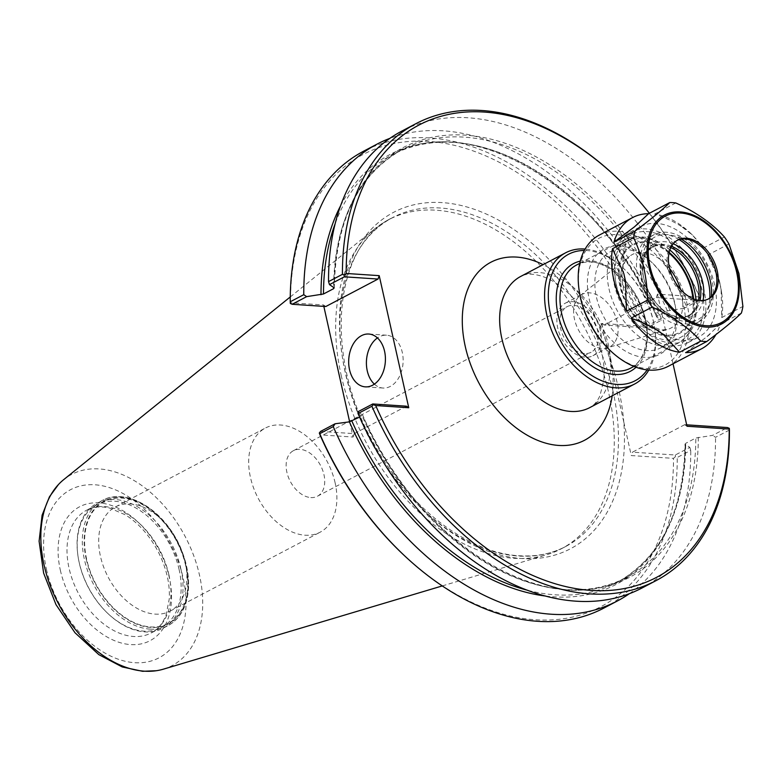 <?xml version="1.0" encoding="UTF-8"?>
<svg xmlns="http://www.w3.org/2000/svg" width="782" height="782" viewBox="0 0 782 782"><rect width="100%" height="100%" fill="white"/><g stroke="black" fill="none" stroke-linecap="round" stroke-linejoin="round"><path stroke-width="0.59" stroke-dasharray="3.91 2.93" d="M310.816 497.567A25.757 17.096 62.3 0 0 317.414 496.247A25.757 17.096 62.3 0 0 323.963 474.684A25.757 17.096 62.3 0 0 293.436 450.667A25.757 17.096 62.3 0 0 288.265 476.883A25.757 17.096 62.3 0 0 310.816 497.567M584.496 353.572A25.757 17.096 -117.7 0 1 561.955 332.888A25.757 17.096 -117.7 0 1 567.116 306.671A25.757 17.096 -117.7 0 1 573.724 305.351A25.757 17.096 -117.7 0 1 596.265 326.035A25.757 17.096 -117.7 0 1 591.104 352.252A25.757 17.096 -117.7 0 1 584.496 353.572M686.674 424.831L684.69 424.694L686.997 426.258M684.69 424.694L632.482 452.162L675.296 455.007L689.812 447.372L685.169 444.196L685.697 443.335L695.814 438.018L712.637 435.369L727.504 427.549M545.768 596.07A242.879 161.268 62.3 0 0 685.169 444.196L685.697 443.335A241.56 160.388 62.3 0 1 617.066 582.434C660.976 557.615 683.624 511.467 685.032 443.981M729.43 430.022L715.54 437.334L712.637 435.369M689.812 447.372L690.76 450.373L677.232 457.49L675.423 456.698L675.296 455.007M629.422 593.655A258.099 171.375 62.3 0 0 690.76 450.373M675.423 456.698L673.498 458.369L631.289 455.564L632.482 452.162M646.47 327.169L647.74 325.576L661.279 318.46L661.396 320.239L646.88 327.873L643.967 326.28A255.45 169.616 62.3 0 0 428.516 141.405A255.45 169.616 62.3 0 0 290.454 302.761L323.513 304.96L323.836 306.388M647.74 325.576A258.099 171.375 62.3 0 0 363.552 151.229M661.279 318.46A258.099 171.375 62.3 0 0 389.876 138.355M290.347 303.484L290.454 302.761M646.88 327.873L604.066 325.029L656.274 297.561L657.466 294.159L699.675 296.965A255.45 169.616 62.3 0 0 649.383 213.271M643.967 326.28L601.759 323.465L604.066 325.029M403.385 554.663A255.45 169.616 62.3 0 0 673.498 458.369M349.642 421.83L353.044 437.05L319.985 434.86M601.759 323.465L609.286 357.12A190.065 126.205 62.3 0 0 425.838 202.841A190.065 126.205 62.3 0 0 347.824 382.33A190.065 126.205 62.3 0 0 521.75 558.514A190.065 126.205 62.3 0 0 623.762 421.909L631.289 455.564M656.274 297.561L699.079 300.405L700.359 298.812L699.675 296.965M673.038 363.796L657.466 294.159M699.079 300.405L684.221 308.225L686.058 305.42L699.949 298.118L700.359 298.812M699.949 298.118A258.099 171.375 62.3 0 0 615.336 176.282M684.221 308.225L667.388 310.874L657.281 316.192L656.753 317.062L661.396 320.239M657.281 316.192A241.56 160.388 62.3 0 0 392.124 154.895C470.256 108.815 603.43 189.42 656.636 316.925L656.753 317.062A242.879 161.268 62.3 0 0 494.077 150.936A242.879 161.268 62.3 0 0 340.502 205.93M320.571 431.42L354.236 433.658L406.445 406.19M353.044 437.05L354.236 433.658M357.912 411.772L362.555 414.949L359.593 417.089M698.316 437.285A242.879 161.268 62.3 0 1 567.058 589.931A242.879 161.268 62.3 0 1 362.555 414.949L362.027 415.809A241.56 160.388 62.3 0 0 627.184 577.116A241.56 160.388 62.3 0 0 695.814 438.018M603.899 608.064A258.099 171.375 62.3 0 0 677.232 457.49M642.217 587.898A258.099 171.375 62.3 0 0 715.54 437.334M325.82 306.515L323.513 304.96M374.373 384.138A26.471 18.328 -86.2 0 0 383.014 388.038A26.471 18.328 -86.2 0 0 402.29 352.408A26.471 18.328 -86.2 0 0 386.523 335.204A26.471 18.328 -86.2 0 0 377.442 337.922M623.762 421.909L609.286 357.12A190.065 126.205 62.3 0 1 623.762 421.909M686.058 305.42A258.099 171.375 62.3 0 0 401.87 131.073M648.786 370.062A74.124 49.217 62.3 0 0 654.681 328.215A74.124 49.217 62.3 0 0 653.498 321.949A74.124 49.217 62.3 0 0 622.941 267.884A74.124 49.217 62.3 0 0 585.112 249.047M647.154 369.906A71.475 47.458 62.3 0 0 654.485 326.944A71.475 47.458 62.3 0 0 653.341 320.903A71.475 47.458 62.3 0 0 623.87 268.764A71.475 47.458 62.3 0 0 584.32 250.475M617.223 322.067A29.677 19.706 62.3 0 0 582.043 294.384A29.677 19.706 62.3 0 0 579.98 295.733A29.677 19.706 62.3 0 0 574.496 319.222A29.677 19.706 62.3 0 0 607.389 347.853A29.677 19.706 62.3 0 0 609.677 346.915A29.677 19.706 62.3 0 0 617.223 322.067M600.478 330.884A29.677 19.706 62.3 0 0 565.298 303.201A29.677 19.706 62.3 0 0 557.752 328.039A29.677 19.706 62.3 0 0 592.932 355.722A29.677 19.706 62.3 0 0 600.478 330.884M335.146 482.924A58.836 39.061 62.3 0 0 265.391 428.037A58.836 39.061 62.3 0 0 250.426 477.284A58.836 39.061 62.3 0 0 320.18 532.171A58.836 39.061 62.3 0 0 335.146 482.924M185.148 561.838A58.836 39.061 62.3 0 0 160.887 518.925A58.836 39.061 62.3 0 0 115.394 506.951A58.836 39.061 62.3 0 0 100.428 556.207A58.836 39.061 62.3 0 0 170.183 611.084A58.836 39.061 62.3 0 0 186.087 566.813A58.836 39.061 62.3 0 0 185.148 561.838M185.725 565.797A68.826 45.698 62.3 0 0 157.348 515.592A68.826 45.698 62.3 0 0 102.325 502.611A68.826 45.698 62.3 0 0 86.626 559.198A68.826 45.698 62.3 0 0 148.316 626.724A68.826 45.698 62.3 0 0 186.83 571.613A68.826 45.698 62.3 0 0 185.725 565.797M180.925 569.11A70.683 46.93 62.3 0 0 97.134 503.178A70.683 46.93 62.3 0 0 78.034 556.364A70.683 46.93 62.3 0 0 79.158 562.336A70.683 46.93 62.3 0 0 108.297 613.899A70.683 46.93 62.3 0 0 162.959 628.278A70.683 46.93 62.3 0 0 180.925 569.11M179.098 569.511A69.354 46.05 62.3 0 0 96.88 504.81A69.354 46.05 62.3 0 0 78.132 556.999A69.354 46.05 62.3 0 0 79.236 562.864A69.354 46.05 62.3 0 0 107.828 613.45A69.354 46.05 62.3 0 0 161.463 627.565A69.354 46.05 62.3 0 0 179.098 569.511M163.418 669.157A107.984 71.7 62.3 0 0 199.518 575.249A107.984 71.7 62.3 0 0 63.704 479.64M341.187 375.35A185.833 123.39 62.3 0 0 546.628 554.77A185.833 123.39 62.3 0 0 561.496 548.71A185.833 123.39 62.3 0 0 608.758 393.151A185.833 123.39 62.3 0 0 388.439 219.791A185.833 123.39 62.3 0 0 375.028 228.618A185.833 123.39 62.3 0 0 341.187 375.35M719.166 280.093L707.778 255.079A74.124 49.217 62.3 0 1 720.486 286.711A74.124 49.217 62.3 0 1 721.669 292.976A74.124 49.217 62.3 0 1 721.747 317.58L721.102 289.291L719.166 280.093A66.284 44.017 -117.7 0 1 720.73 287.102M681.405 226.448C674.289 221.873 665.374 217.748 654.642 214.073A74.124 49.217 62.3 0 1 689.929 232.645A74.124 49.217 62.3 0 1 703.253 248.09L692.344 234.923L681.405 226.448A66.284 44.017 -117.7 0 1 686.86 230.26M710.066 334.07A66.284 44.017 -117.7 0 1 706.175 337.267L720.251 324.159A74.124 49.217 62.3 0 1 715.911 334.569M685.619 352.643L706.175 337.267M741.404 313.035L720.251 324.159M721.747 317.58L742.9 306.446M728.932 243.945L707.778 255.079M675.795 202.949L654.642 214.073M703.253 248.09L724.406 236.966M668.278 366.299A74.124 49.217 62.3 0 0 687.124 304.257A74.124 49.217 62.3 0 0 599.256 235.108M677.163 240.348A33.225 22.062 62.3 0 0 676.45 240.7A33.225 22.062 62.3 0 0 668.004 268.519A33.225 22.062 62.3 0 0 707.397 299.516A33.225 22.062 62.3 0 0 708.091 299.125M681.239 239.145A46.529 30.889 62.3 0 0 672.1 235.402A46.529 30.889 62.3 0 0 643.195 275.899A46.529 30.889 62.3 0 0 675.296 318.724A46.529 30.889 62.3 0 0 709.303 306.104A46.529 30.889 62.3 0 0 711.395 296.446M641.426 275.782A48.973 32.521 62.3 0 0 699.489 321.461A48.973 32.521 62.3 0 0 711.943 280.474A48.973 32.521 62.3 0 0 653.879 234.786A48.973 32.521 62.3 0 0 641.426 275.782M679.138 239.615A48.973 32.521 62.3 0 0 650.38 236.623A48.973 32.521 62.3 0 0 637.926 277.62A48.973 32.521 62.3 0 0 695.98 323.308A48.973 32.521 62.3 0 0 709.812 297.922M673.204 243.779A40.869 27.135 62.3 0 0 643.107 274.55A40.869 27.135 62.3 0 0 643.752 278.011A40.869 27.135 62.3 0 0 660.604 307.825A40.869 27.135 62.3 0 0 703.018 300.454M671.484 246.262A38.758 25.728 62.3 0 0 653.732 246.408A38.758 25.728 62.3 0 0 643.263 275.567A38.758 25.728 62.3 0 0 643.879 278.851A38.758 25.728 62.3 0 0 659.861 307.121A38.758 25.728 62.3 0 0 689.822 314.999A38.758 25.728 62.3 0 0 699.998 300.454M670.77 247.62A38.758 25.728 62.3 0 0 651.983 247.327A38.758 25.728 62.3 0 0 642.13 279.77A38.758 25.728 62.3 0 0 688.072 315.928A38.758 25.728 62.3 0 0 698.473 300.268M681.855 255.127A39.286 26.08 62.3 0 0 681.767 255.04A39.286 26.08 62.3 0 0 650.36 247.63A39.286 26.08 62.3 0 0 641.396 279.927A39.286 26.08 62.3 0 0 676.606 318.47A39.286 26.08 62.3 0 0 698.59 287.014A39.286 26.08 62.3 0 0 698.57 286.886M624.779 278.822A62.364 41.407 62.3 0 0 698.717 337.003A62.364 41.407 62.3 0 0 714.582 284.795A62.364 41.407 62.3 0 0 640.634 226.614A62.364 41.407 62.3 0 0 624.779 278.822M704.064 290.327A62.364 41.407 62.3 0 0 630.126 232.146A62.364 41.407 62.3 0 0 614.271 284.355A62.364 41.407 62.3 0 0 688.209 342.536A62.364 41.407 62.3 0 0 704.064 290.327M616.284 284.492A59.559 39.55 62.3 0 0 640.839 327.932A59.559 39.55 62.3 0 0 688.453 339.163A59.559 39.55 62.3 0 0 702.05 290.19A59.559 39.55 62.3 0 0 648.659 231.765A59.559 39.55 62.3 0 0 615.336 279.448A59.559 39.55 62.3 0 0 616.284 284.492M669.832 249.947A54.271 36.031 62.3 0 0 630.4 241.159A54.271 36.031 62.3 0 0 615.727 281.999A54.271 36.031 62.3 0 0 616.597 286.583A54.271 36.031 62.3 0 0 638.972 326.172A54.271 36.031 62.3 0 0 680.936 337.208A54.271 36.031 62.3 0 0 696.029 299.731M674.583 302.38A54.271 36.031 62.3 0 0 652.217 262.801A54.271 36.031 62.3 0 0 610.253 251.755A54.271 36.031 62.3 0 0 596.451 297.189A54.271 36.031 62.3 0 0 660.79 347.814A54.271 36.031 62.3 0 0 675.452 306.974A54.271 36.031 62.3 0 0 674.583 302.38M674.895 304.481A59.559 39.55 62.3 0 0 650.341 261.032A59.559 39.55 62.3 0 0 602.727 249.8A59.559 39.55 62.3 0 0 589.139 298.773A59.559 39.55 62.3 0 0 642.521 357.198A59.559 39.55 62.3 0 0 675.843 309.516A59.559 39.55 62.3 0 0 674.895 304.481M610.028 350.336A71.475 47.458 62.3 0 0 667.163 363.816A71.475 47.458 62.3 0 0 683.468 305.048A71.475 47.458 62.3 0 0 619.403 234.932A71.475 47.458 62.3 0 0 579.413 292.155M612.159 395.829A100.595 66.793 62.3 0 0 543.128 264.639M669.9 310.141A242.879 161.268 62.3 0 0 465.398 135.159A242.879 161.268 62.3 0 0 334.139 287.805M667.388 310.874A241.56 160.388 62.3 0 0 402.241 149.567A241.56 160.388 62.3 0 0 333.611 287.453M334.276 288.03C335.673 220.544 358.332 174.386 402.241 149.567L392.124 154.895A241.56 160.388 62.3 0 0 335.097 223.857M612.961 390.941A185.833 123.39 62.3 0 0 392.642 217.582A185.833 123.39 62.3 0 0 345.39 373.141A185.833 123.39 62.3 0 0 518.065 556.022A185.833 123.39 62.3 0 0 565.699 546.501A185.833 123.39 62.3 0 0 612.961 390.941M527.928 590.371A241.56 160.388 62.3 0 0 617.066 582.434L627.184 577.116C549.052 623.195 415.877 542.591 362.672 415.076M589.716 407.637A74.124 49.217 62.3 0 0 608.562 345.595A74.124 49.217 62.3 0 0 520.685 276.447C526.012 273.446 533.324 273.456 542.62 276.486C551.408 279.477 560.489 285.498 569.853 294.55C584.105 308.958 594.232 326.28 600.234 346.524C603.645 358.879 604.828 370.111 603.792 380.199L600.038 395.467C597.536 401.225 594.095 405.272 589.716 407.637M636.059 367.237A60.888 40.429 62.3 0 0 637.662 298.656A60.888 40.429 62.3 0 0 580.234 261.129M630.751 368.097A58.239 38.67 62.3 0 0 645.561 319.349A58.239 38.67 62.3 0 0 576.52 265.02C601.808 248.099 650.341 296.3 646.587 337.609C645.658 352.653 640.38 362.819 630.751 368.097M609.002 288.881A58.239 38.67 62.3 0 0 663.126 346.191A58.239 38.67 62.3 0 0 678.053 343.21A58.239 38.67 62.3 0 0 692.862 294.462A58.239 38.67 62.3 0 0 623.821 240.133A58.239 38.67 62.3 0 0 609.002 288.881M669.148 252.381A50.292 33.391 62.3 0 0 630.448 245.812A50.292 33.391 62.3 0 0 619.979 286.495A50.292 33.391 62.3 0 0 666.714 335.996A50.292 33.391 62.3 0 0 693.624 298.92M668.991 253.104A49.393 32.795 62.3 0 0 630.937 246.565A49.393 32.795 62.3 0 0 620.634 286.544A49.393 32.795 62.3 0 0 666.528 335.146A49.393 32.795 62.3 0 0 692.94 298.636M669.587 268.558A41.524 27.575 62.3 0 0 629.432 256.428A41.524 27.575 62.3 0 0 621.768 289.301A41.524 27.575 62.3 0 0 660.36 330.17A41.524 27.575 62.3 0 0 667.808 329.349A41.524 27.575 62.3 0 0 681.562 293.279A41.524 27.575 62.3 0 0 680.545 289.389M86.245 559.179A69.354 46.05 62.3 0 0 150.691 627.428A69.354 46.05 62.3 0 0 186.106 565.816A69.354 46.05 62.3 0 0 121.66 497.567A69.354 46.05 62.3 0 0 86.245 559.179M150.095 629.129A70.683 46.93 62.3 0 0 168.208 625.512A70.683 46.93 62.3 0 0 186.184 566.344A70.683 46.93 62.3 0 0 102.393 500.412A70.683 46.93 62.3 0 0 84.417 559.58A70.683 46.93 62.3 0 0 150.095 629.129M168.922 574.868A69.354 46.05 62.3 0 0 86.694 510.167A69.354 46.05 62.3 0 0 69.06 568.221A69.354 46.05 62.3 0 0 133.497 636.48A69.354 46.05 62.3 0 0 151.278 632.921A69.354 46.05 62.3 0 0 168.922 574.868M60.322 570.117A75.678 50.243 62.3 0 0 130.643 644.593A75.678 50.243 62.3 0 0 169.283 577.37A75.678 50.243 62.3 0 0 98.972 502.894A75.678 50.243 62.3 0 0 60.322 570.117M46.402 569.188A95.013 63.088 62.3 0 0 134.69 662.696A95.013 63.088 62.3 0 0 183.213 578.289A95.013 63.088 62.3 0 0 94.925 484.791A95.013 63.088 62.3 0 0 46.402 569.188M317.414 496.247L591.104 352.252M293.436 450.667L567.116 306.671M386.523 335.204L368.801 334.031M383.014 388.038L365.292 386.855M388.439 219.791L392.642 217.582C332.976 245.382 322.937 356.651 374.705 445.232C409.221 508.153 468.77 553.255 519.228 555.758C536.354 556.843 551.848 553.764 565.699 546.501L561.496 548.71M623.87 268.764L622.941 267.884M654.485 326.944L654.681 328.215M633.938 366.416L678.053 343.21C695.257 331.695 695.726 320.219 696.586 306.544C696.371 294.873 693.282 283.377 687.319 272.058C677.007 253.378 663.38 241.843 646.46 237.445C636.294 235.861 628.748 236.76 623.821 240.133L579.706 263.339M579.98 295.733L629.432 256.428C621.856 262.596 620.106 274.335 624.183 291.637C627.418 302.087 632.736 311.06 640.135 318.538L649.705 325.967L661.797 329.984L667.808 329.349L607.389 347.853M592.932 355.722L609.677 346.915M565.298 303.201L582.043 294.384M170.183 611.084L320.18 532.171M115.394 506.951L265.391 428.037M160.887 518.925L157.348 515.592M186.087 566.813L186.83 571.613M162.959 628.278L168.208 625.512C180.769 618.406 187.563 605.6 188.57 587.106C189.019 571.622 185.158 556.07 176.976 540.44C159.929 507.088 124.494 487.782 102.393 500.412L97.134 503.178M78.132 556.999L78.034 556.364M96.88 504.81L86.694 510.167C93.263 506.677 101.025 506.013 109.979 508.173L125.286 514.81C138.248 522.914 149.03 534.849 157.612 550.616C166.116 566.97 170.007 582.981 169.303 598.66L166.146 614.75C162.861 623.41 157.905 629.471 151.278 632.921L161.463 627.565M60.664 482.318L58.425 484.566M159.489 670.145L156.361 670.721M442.27 585.923L546.628 554.77M290.239 296.974L375.028 228.618M721.102 289.291L721.669 292.976M692.344 234.923L689.929 232.645M707.397 299.516L708.795 298.773M676.45 240.7L677.857 239.966M688.649 239.595L672.1 235.402M715.217 290.093L709.303 306.104M695.98 323.308L699.489 321.461M650.38 236.623L653.879 234.786M659.861 307.121L660.604 307.825M643.263 275.567L643.107 274.55M688.072 315.928L689.822 314.999M651.983 247.327L653.732 246.408M688.209 342.536L698.717 337.003M630.126 232.146L640.634 226.614M638.972 326.172L640.839 327.932M615.727 281.999L615.336 279.448M660.79 347.814L680.936 337.208M610.253 251.755L630.4 241.159M652.217 262.801L650.341 261.032M675.452 306.974L675.843 309.516"/><path stroke-width="1.17" d="M673.038 363.796L686.997 426.258L729.205 429.064L729.313 428.341L727.504 427.549L686.674 424.831M729.313 428.341L729.43 430.022A258.099 171.375 62.3 0 1 656.108 580.596A258.099 171.375 62.3 0 1 371.919 406.249L373.19 404.656L375.692 405.545A255.45 169.616 62.3 0 0 591.143 590.42A255.45 169.616 62.3 0 0 729.205 429.064M359.593 417.089L349.407 421.86L335.087 423.776L320.571 431.42L319.3 433.013L319.711 433.707L333.249 426.591L335.087 423.776M333.249 426.591A258.099 171.375 62.3 0 0 617.438 600.938A258.099 171.375 62.3 0 0 629.422 593.655M389.876 138.355A258.099 171.375 62.3 0 0 377.09 144.103L363.552 151.229A258.099 171.375 62.3 0 0 290.23 301.793L290.347 303.484L292.155 304.276L306.671 296.642L323.494 293.993L333.611 288.675L334.139 287.805L329.496 284.628L344.354 276.808L378.029 279.047L379.221 275.655L346.162 273.456L344.236 275.127L342.428 274.335L328.538 281.637L329.496 284.628M377.09 144.103A258.099 171.375 62.3 0 0 303.768 294.677L290.23 301.793M319.3 433.013L319.985 434.86A255.45 169.616 62.3 0 0 403.385 554.663L404.323 555.543A258.099 171.375 62.3 0 0 603.899 608.064L617.438 600.938M349.642 421.83L323.836 306.388M649.383 213.271A255.45 169.616 62.3 0 0 616.275 177.162A255.45 169.616 62.3 0 0 346.162 273.456M379.221 275.655L408.751 407.745L375.692 405.545M616.275 177.162L615.336 176.282A258.099 171.375 62.3 0 0 415.75 123.761A258.099 171.375 62.3 0 0 342.428 274.335M408.751 407.745L406.445 406.19L372.779 403.952L357.912 411.772L358.029 413.551L371.919 406.249M319.711 433.707A258.099 171.375 62.3 0 0 404.323 555.543M372.779 403.952L373.19 404.656M358.029 413.551A258.099 171.375 62.3 0 0 642.217 587.898L656.108 580.596M344.236 275.127L344.354 276.808M333.611 287.453A241.56 160.388 62.3 0 0 333.611 288.675L334.139 287.805M378.029 279.047L325.82 306.515L292.155 304.276M306.671 296.642L303.768 294.677M377.442 337.922A26.471 18.328 -86.2 0 0 367.257 370.834A26.471 18.328 -86.2 0 0 374.373 384.138M349.525 369.661A26.471 18.328 93.8 0 1 368.801 334.031A26.471 18.328 93.8 0 1 384.568 351.226A26.471 18.328 93.8 0 1 365.292 386.855A26.471 18.328 93.8 0 1 349.525 369.661M415.75 123.761L401.87 131.073A258.099 171.375 62.3 0 0 328.538 281.637M585.112 249.047A74.124 49.217 62.3 0 0 565.621 252.801A74.124 49.217 62.3 0 0 546.774 314.853A74.124 49.217 62.3 0 0 634.642 384.001A74.124 49.217 62.3 0 0 648.786 370.062M584.32 250.475A71.475 47.458 62.3 0 0 550.43 314.061A71.475 47.458 62.3 0 0 594.359 377.071A71.475 47.458 62.3 0 0 647.154 369.906M63.704 479.64A107.984 71.7 62.3 0 0 60.654 482.308A107.984 71.7 62.3 0 0 44.036 564.897A107.984 71.7 62.3 0 0 144.377 671.171A107.984 71.7 62.3 0 0 159.489 670.154A107.984 71.7 62.3 0 0 163.418 669.157L442.27 585.923M634.544 226.78L613.987 242.156A74.124 49.217 62.3 0 1 632.609 217.562A74.124 49.217 62.3 0 1 648.62 213.672L634.544 226.78A66.284 44.017 -117.7 0 1 638.435 223.593M657.75 330.591L663.204 334.413A66.284 44.017 -117.7 0 1 657.75 330.591C650.634 326.016 641.709 321.891 630.986 318.215L652.139 307.091C672.422 316.29 688.619 327.629 700.75 341.108A74.124 49.217 62.3 0 0 706.772 341.509L685.619 352.643A74.124 49.217 62.3 0 0 701.63 348.752A74.124 49.217 62.3 0 0 715.911 334.569M663.204 334.413L679.597 352.242A74.124 49.217 62.3 0 1 630.986 318.215M625.444 280.767L626.46 311.236A74.124 49.217 62.3 0 1 612.492 248.735L623.88 273.749L625.444 280.767A66.284 44.017 -117.7 0 1 623.88 273.749M706.772 341.509C722.392 329.877 733.936 320.376 741.404 313.035A74.124 49.217 62.3 0 0 742.9 306.446L738.951 273.602L728.932 243.945A74.124 49.217 62.3 0 0 724.406 236.966C712.275 223.476 696.078 212.137 675.795 202.949A74.124 49.217 62.3 0 0 669.773 202.548C662.305 209.899 650.761 219.39 635.131 231.032L613.987 242.156M700.75 341.108L679.597 352.242M648.62 213.672L669.773 202.548M612.492 248.735L633.645 237.611C642.374 256.3 647.037 277.131 647.613 300.112A74.124 49.217 62.3 0 0 652.139 307.091M647.613 300.112L626.46 311.236M635.131 231.032A74.124 49.217 62.3 0 0 633.645 237.611M632.609 217.562L599.256 235.108A74.124 49.217 62.3 0 0 579.218 290.884A74.124 49.217 62.3 0 0 580.4 297.16A74.124 49.217 62.3 0 0 610.967 351.216A74.124 49.217 62.3 0 0 668.278 366.299L701.63 348.752M717.25 270.963A33.225 22.062 62.3 0 0 677.857 239.966A33.225 22.062 62.3 0 0 669.402 267.776A33.225 22.062 62.3 0 0 708.795 298.773A33.225 22.062 62.3 0 0 717.25 270.963M708.091 299.125A33.225 22.062 62.3 0 0 715.217 290.093A33.225 22.062 62.3 0 0 715.843 271.696A33.225 22.062 62.3 0 0 688.649 239.595A33.225 22.062 62.3 0 0 677.163 240.348M711.395 296.446A46.529 30.889 62.3 0 0 710.183 280.357A46.529 30.889 62.3 0 0 681.239 239.145M709.812 297.922A48.973 32.521 62.3 0 0 708.443 282.312A48.973 32.521 62.3 0 0 679.138 239.615M703.018 300.454A40.869 27.135 62.3 0 0 702.607 281.921A40.869 27.135 62.3 0 0 673.204 243.779M699.998 300.454A38.758 25.728 62.3 0 0 699.685 282.566A38.758 25.728 62.3 0 0 671.484 246.262M698.473 300.268A38.758 25.728 62.3 0 0 698.551 286.759A38.758 25.728 62.3 0 0 697.925 283.485A38.758 25.728 62.3 0 0 681.953 255.215A38.758 25.728 62.3 0 0 670.77 247.62M698.57 286.886A39.286 26.08 62.3 0 0 697.964 283.69A39.286 26.08 62.3 0 0 681.855 255.127M696.029 299.731A54.271 36.031 62.3 0 0 694.729 291.784A54.271 36.031 62.3 0 0 669.832 249.947M579.218 290.884L579.413 292.155A71.475 47.458 62.3 0 0 580.557 298.206A71.475 47.458 62.3 0 0 610.028 350.336L610.967 351.216M349.407 421.86A242.879 161.268 62.3 0 0 545.768 596.07M543.128 264.639A100.595 66.793 62.3 0 0 465.261 346.436A100.595 66.793 62.3 0 0 558.729 445.437A100.595 66.793 62.3 0 0 612.159 395.829M340.502 205.93A242.879 161.268 62.3 0 0 320.991 294.726M335.097 223.857A241.56 160.388 62.3 0 0 323.494 293.993M351.92 421.136A241.56 160.388 62.3 0 0 527.928 590.371M565.621 252.801L520.685 276.447A74.124 49.217 62.3 0 0 501.839 338.489A74.124 49.217 62.3 0 0 570.713 411.43A74.124 49.217 62.3 0 0 589.716 407.637L634.642 384.001M580.234 261.129A60.888 40.429 62.3 0 0 558.055 314.56A60.888 40.429 62.3 0 0 614.623 374.48A60.888 40.429 62.3 0 0 636.059 367.237M579.706 263.339L576.52 265.02A58.239 38.67 62.3 0 0 561.711 313.768A58.239 38.67 62.3 0 0 615.825 371.079A58.239 38.67 62.3 0 0 630.751 368.097L633.938 366.416M693.624 298.92A50.292 33.391 62.3 0 0 669.148 252.381M692.94 298.636A49.393 32.795 62.3 0 0 668.991 253.104M680.545 289.389A41.524 27.575 62.3 0 0 669.587 268.558M648.816 266.545A61.504 40.83 62.3 0 0 705.96 327.072A61.504 40.83 62.3 0 0 737.367 272.439A61.504 40.83 62.3 0 0 680.223 211.912A61.504 40.83 62.3 0 0 648.816 266.545M650.008 266.486A60.175 39.96 62.3 0 0 705.921 325.703A60.175 39.96 62.3 0 0 736.654 272.253A60.175 39.96 62.3 0 0 680.731 213.036A60.175 39.96 62.3 0 0 650.008 266.486M58.425 484.566L49.442 496.805L42.101 515.23L39.1 541.212L43.626 573.128L55.991 604.623L74.994 632.746L98.815 654.622L122.266 666.958L142.568 671.298L156.361 670.721M63.704 479.63L290.239 296.974"/></g></svg>
